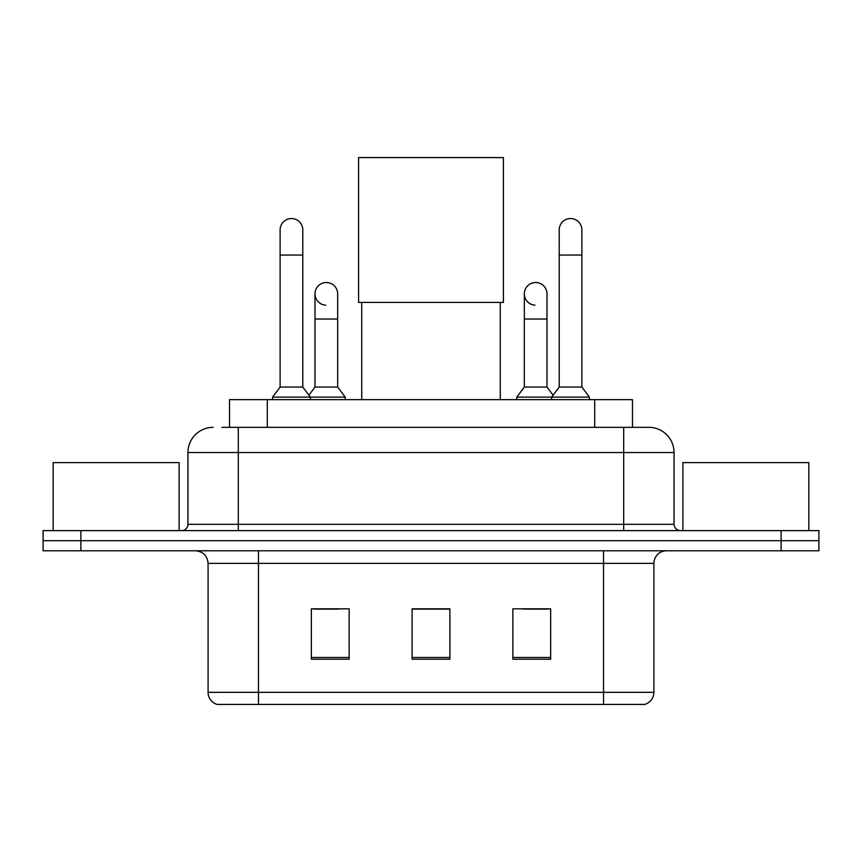 <?xml version="1.0" encoding="UTF-8"?>
<svg xmlns="http://www.w3.org/2000/svg" width="862" height="862" viewBox="0 0 862 862"><rect width="100%" height="100%" fill="white"/><g stroke="black" fill="none" stroke-linecap="round" stroke-linejoin="round"><path stroke-width="1.29" d="M229.518 427.347L229.518 399.645L632.482 399.645L632.482 427.347M222.515 427.347L648.493 427.347M221.943 427.347L238.311 427.347L238.311 452.539L187.938 452.539L187.938 524.322A6.293 6.293 0 0 1 181.634 530.615M213.119 427.347A25.192 25.192 0 0 0 187.938 452.539M648.881 427.347A25.192 25.192 0 0 1 674.062 452.539L674.062 524.322C674.44 528.147 676.541 530.249 680.366 530.615M80.877 530.615L43.1 530.615L43.1 540.7L80.877 540.7L43.1 540.7L43.1 550.775L80.877 550.775L80.877 540.7L781.123 540.7L80.877 540.7L80.877 530.615L781.123 530.615L781.123 540.7L818.9 540.7L781.123 540.7L781.123 550.775L80.877 550.775M781.123 550.775L818.9 550.775L818.9 530.615L781.123 530.615M653.913 692.326C653.568 698.36 650.541 702.39 644.851 704.416L603.54 704.416L603.54 692.326L653.913 692.326L653.913 563.36A12.596 12.596 0 0 1 666.509 550.775M208.087 692.326L258.46 692.326L258.46 704.416L603.54 704.416L217.149 704.416A12.596 12.596 0 0 1 208.087 692.326L208.087 563.36C207.333 555.721 203.141 551.518 195.491 550.775M550.646 659.204L550.646 608.831L512.858 608.831L512.858 659.204L550.646 659.204M349.142 659.204L349.142 608.831L311.354 608.831L311.354 659.204L349.142 659.204M449.889 659.204L449.889 608.831L412.111 608.831L412.111 659.204L449.889 659.204M313.746 609.089L338.938 609.089M523.062 609.089L548.254 609.089M449.889 609.089L412.111 609.089M179.113 530.615L179.113 462.614L53.175 462.614L53.175 530.615M361.728 302.411L361.728 399.645M500.272 302.411L500.272 399.645M358.581 157.584L503.419 157.584L503.419 302.411L358.581 302.411L358.581 157.584M280.118 255.055L302.788 255.055L302.788 387.049L280.118 387.049L280.118 229.874A11.335 11.335 0 0 1 292.164 218.56A11.335 11.335 0 0 1 302.788 229.874A11.335 11.335 0 0 0 292.164 218.56M280.118 387.049L272.564 397.123L272.564 399.645M302.788 387.049L310.352 397.123L272.564 397.123M337.678 387.049L337.678 319.037L315.007 319.037L315.007 387.049L337.678 387.049L345.231 397.123L310.352 397.123L310.352 399.645M559.212 255.055L581.882 255.055L581.882 387.049L559.212 387.049L559.212 229.874A11.335 11.335 0 0 1 571.258 218.56A11.335 11.335 0 0 1 581.882 229.874A11.335 11.335 0 0 0 571.258 218.56M559.212 387.049L551.648 397.123L551.648 399.645M581.882 387.049L589.436 397.123L516.769 397.123L516.769 399.645M589.436 397.123L589.436 399.645M325.631 305.159A11.335 11.335 0 0 1 315.007 293.845A11.335 11.335 0 0 1 327.054 282.542A11.335 11.335 0 0 1 337.678 293.845L337.678 319.037M315.007 387.049L308.898 395.195M345.231 397.123L345.231 399.645M534.946 305.159A11.335 11.335 0 0 1 524.322 293.845A11.335 11.335 0 0 1 536.369 282.542A11.335 11.335 0 0 1 546.993 293.845L546.993 319.037L524.322 319.037L524.322 293.845M546.993 319.037L546.993 387.049L524.322 387.049L524.322 319.037M524.322 387.049L516.769 397.123M546.993 387.049L553.102 395.195M808.825 530.615L808.825 462.614L682.887 462.614L682.887 530.615M267.295 427.347L267.295 399.645M594.705 427.347L594.705 399.645M238.311 530.615L238.311 524.322L674.062 524.322M187.938 524.322L238.311 524.322L238.311 452.539L623.689 452.539L623.689 530.615M674.062 452.539L623.689 452.539L623.689 427.347M603.54 550.775L603.54 563.36L208.087 563.36M653.913 563.36L603.54 563.36L603.54 692.326L258.46 692.326L258.46 550.775M449.889 657.458L412.111 657.458M349.142 657.458L311.354 657.458M550.646 657.458L512.858 657.458M302.788 255.055L302.788 229.874M581.882 255.055L581.882 229.874M315.007 319.037L315.007 293.845"/></g></svg>
